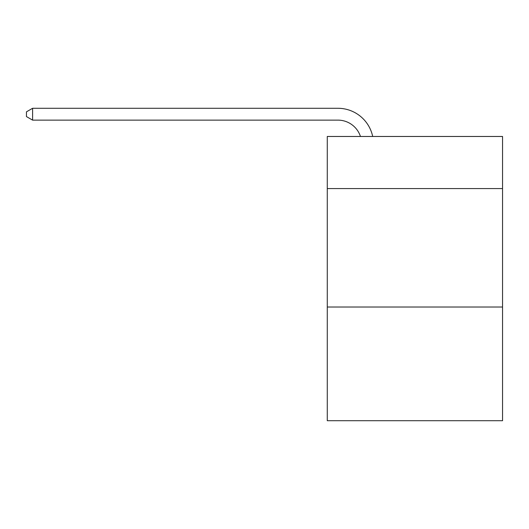 <?xml version="1.0" encoding="UTF-8"?>
<svg xmlns="http://www.w3.org/2000/svg" width="529" height="529" viewBox="0 0 529 529"><rect width="100%" height="100%" fill="white"/><g stroke="black" fill="none" stroke-linecap="round" stroke-linejoin="round"><path stroke-width="0.79" d="M502.55 188.582L502.55 136.475L327.272 136.475L327.272 188.582L502.55 188.582L502.55 420.714L327.272 420.714L327.272 188.582M502.55 307.018L327.272 307.018M360.447 136.475A23.686 23.686 0 0 0 337.925 120.129A23.686 23.686 0 0 1 360.447 136.475A23.686 23.686 0 0 0 337.925 120.129A23.686 23.686 0 0 1 360.447 136.475A23.686 23.686 0 0 0 337.925 120.129A23.686 23.686 0 0 1 360.447 136.475A23.686 23.686 0 0 0 337.925 120.129A23.686 23.686 0 0 1 360.447 136.475A23.686 23.686 0 0 0 337.925 120.129A23.686 23.686 0 0 1 360.447 136.475A23.686 23.686 0 0 0 337.925 120.129A23.686 23.686 0 0 1 360.447 136.475A23.686 23.686 0 0 0 337.925 120.129A23.686 23.686 0 0 1 360.447 136.475A23.686 23.686 0 0 0 337.925 120.129A23.686 23.686 0 0 1 360.447 136.475A23.686 23.686 0 0 0 337.925 120.129A23.686 23.686 0 0 1 360.447 136.475A23.686 23.686 0 0 0 337.925 120.129A23.686 23.686 0 0 1 360.447 136.475A23.686 23.686 0 0 0 337.925 120.129A23.686 23.686 0 0 1 360.447 136.475A23.686 23.686 0 0 0 337.925 120.129L32.606 120.129L26.45 116.578L26.45 111.837L32.606 108.286L337.925 108.286A35.529 35.529 0 0 1 372.694 136.475M32.606 108.286L337.925 108.286L32.606 108.286L337.925 108.286L32.606 108.286L337.925 108.286L32.606 108.286L337.925 108.286L32.606 108.286L337.925 108.286L32.606 108.286L337.925 108.286L32.606 108.286L337.925 108.286L32.606 108.286L337.925 108.286L32.606 108.286L337.925 108.286L32.606 108.286L337.925 108.286L32.606 108.286L337.925 108.286L32.606 108.286L32.606 120.129"/></g></svg>
